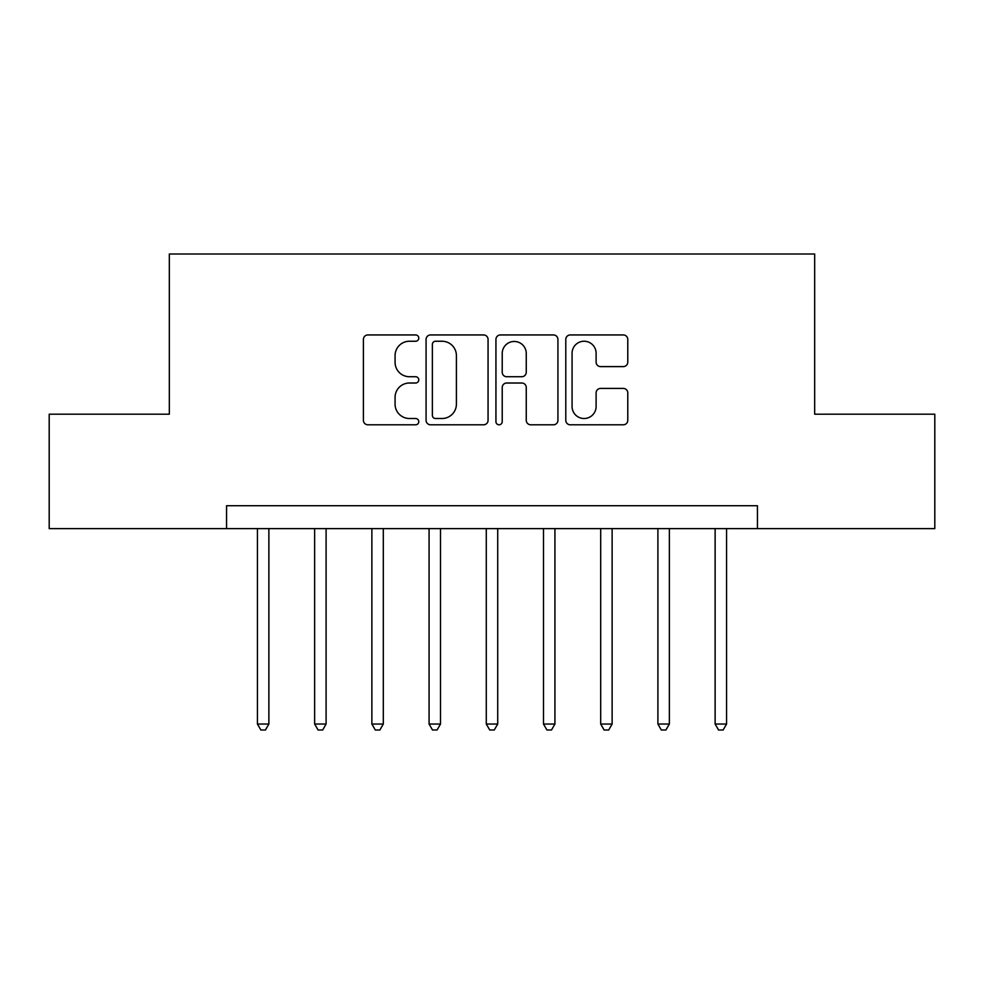 <?xml version="1.0" encoding="UTF-8"?>
<svg xmlns="http://www.w3.org/2000/svg" width="984" height="984" viewBox="0 0 984 984"><rect width="100%" height="100%" fill="white"/><g stroke="black" fill="none" stroke-linecap="round" stroke-linejoin="round"><path stroke-width="1.48" d="M418.778 338.09A3.149 3.149 0 0 0 415.629 334.941L367.893 334.941A4.489 4.489 0 0 0 363.404 339.443L363.404 420.303A4.489 4.489 0 0 0 367.893 424.793L415.629 424.793A3.149 3.149 0 0 0 418.778 421.644A3.149 3.149 0 0 0 415.629 418.507L409.455 418.507A14.379 14.379 0 0 1 395.076 404.129L395.076 397.388A14.379 14.379 0 0 1 409.455 383.01L415.629 383.01A3.149 3.149 0 0 0 418.778 379.873A3.149 3.149 0 0 0 415.629 376.724L409.455 376.724A14.379 14.379 0 0 1 395.076 362.346L395.076 355.605A14.379 14.379 0 0 1 409.455 341.239L415.629 341.239A3.149 3.149 0 0 0 418.778 338.09M623.29 366.614A4.489 4.489 0 0 0 627.78 362.124L627.78 339.443A4.489 4.489 0 0 0 623.29 334.941L570.277 334.941A4.489 4.489 0 0 0 565.788 339.443L565.788 420.303A4.489 4.489 0 0 0 570.277 424.793L623.29 424.793A4.489 4.489 0 0 0 627.78 420.303L627.78 392.899A4.489 4.489 0 0 0 623.29 388.409L600.609 388.409A4.489 4.489 0 0 0 596.107 392.899L596.107 406.49A12.017 12.017 0 0 1 584.09 418.507A12.017 12.017 0 0 1 572.073 406.49L572.073 353.256A12.017 12.017 0 0 1 584.09 341.239A12.017 12.017 0 0 1 596.107 353.256L596.107 362.124A4.489 4.489 0 0 0 600.609 366.614L623.29 366.614M226.554 528.617L49.2 528.617L49.2 414.19L169.334 414.19L169.334 254.007L814.666 254.007L814.666 414.19L934.8 414.19L934.8 528.617L757.446 528.617L757.446 505.727L226.554 505.727L226.554 528.617L757.446 528.617M488.064 339.443A4.489 4.489 0 0 0 483.574 334.941L430.562 334.941A4.489 4.489 0 0 0 426.072 339.443L426.072 420.303A4.489 4.489 0 0 0 430.562 424.793L483.574 424.793A4.489 4.489 0 0 0 488.064 420.303L488.064 339.443M500.425 334.941L553.438 334.941A4.489 4.489 0 0 1 557.928 339.443L557.928 420.303A4.489 4.489 0 0 1 553.438 424.793L530.745 424.793A4.489 4.489 0 0 1 526.255 420.303L526.255 387.512A4.489 4.489 0 0 0 521.766 383.01L506.711 383.01A4.489 4.489 0 0 0 502.221 387.512L502.221 421.644A3.149 3.149 0 0 1 499.072 424.793A3.149 3.149 0 0 1 495.936 421.644L495.936 339.443A4.489 4.489 0 0 1 500.425 334.941M435.506 341.239A3.149 3.149 0 0 0 432.37 344.375L432.37 415.359A3.149 3.149 0 0 0 435.506 418.507L442.025 418.507A14.379 14.379 0 0 0 456.404 404.129L456.404 355.605A14.379 14.379 0 0 0 442.025 341.239L435.506 341.239M526.255 353.477A12.017 12.017 0 0 0 514.238 341.46A12.017 12.017 0 0 0 502.221 353.477L502.221 372.235A4.489 4.489 0 0 0 506.711 376.724L521.766 376.724A4.489 4.489 0 0 0 526.255 372.235L526.255 353.477M257.439 528.617L257.439 724.039L268.878 724.039L268.878 528.617M268.878 724.039L265.446 729.993L260.871 729.993L257.439 724.039M314.646 528.617L314.646 724.039L326.098 724.039L326.098 528.617M326.098 724.039L322.666 729.993L318.078 729.993L314.646 724.039M371.866 528.617L371.866 724.039L383.305 724.039L383.305 528.617M383.305 724.039L379.873 729.993L375.298 729.993L371.866 724.039M429.073 528.617L429.073 724.039L440.512 724.039L440.512 528.617M440.512 724.039L437.081 729.993L432.505 729.993L429.073 724.039M486.281 528.617L486.281 724.039L497.719 724.039L497.719 528.617M497.719 724.039L494.288 729.993L489.712 729.993L486.281 724.039M543.488 528.617L543.488 724.039L554.927 724.039L554.927 528.617M554.927 724.039L551.495 729.993L546.919 729.993L543.488 724.039M600.695 528.617L600.695 724.039L612.134 724.039L612.134 528.617M612.134 724.039L608.702 729.993L604.127 729.993L600.695 724.039M657.902 528.617L657.902 724.039L669.354 724.039L669.354 528.617M669.354 724.039L665.922 729.993L661.334 729.993L657.902 724.039M715.122 528.617L715.122 724.039L726.561 724.039L726.561 528.617M726.561 724.039L723.129 729.993L718.554 729.993L715.122 724.039"/></g></svg>
